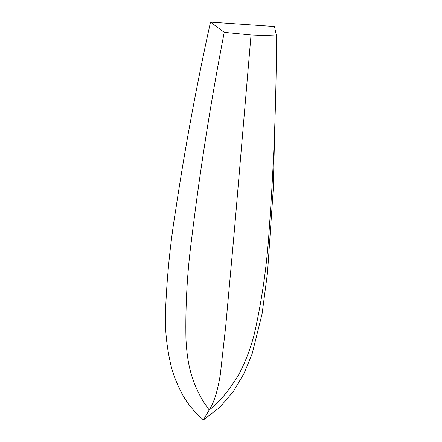 <?xml version="1.0" encoding="UTF-8"?>
<svg xmlns="http://www.w3.org/2000/svg" width="442" height="442" viewBox="0 0 442 442"><rect width="100%" height="100%" fill="white"/><g stroke="black" fill="none" stroke-linecap="round" stroke-linejoin="round"><path stroke-width="0.66" d="M203.43 419.9C193.95 411.778 186.579 402.607 181.314 392.374C176.463 382.921 173.004 373.893 170.943 365.285C166.761 347.561 164.943 330.008 165.474 312.638C166.767 277.919 170.225 243.371 175.844 209.005C185.215 146.667 196.767 84.367 210.491 22.1L224.238 32.349C210.989 100.649 200.143 169.292 191.712 238.277C187.22 272.073 185.308 305.753 185.966 339.329C186.883 355.28 188.596 369.484 195.491 386.159C201.375 399.469 204.491 403.325 209.193 409.972C219.42 402.115 229.304 390.269 238.857 374.429C246.868 359.031 252.531 343.246 255.857 327.074C262.703 294.913 267.145 262.548 269.172 229.973C273.852 165.468 276.3 100.798 276.521 35.951L251.034 34.968L234.564 228.52L225.707 326.367L220.287 374.722C217.674 391.026 213.972 402.772 209.193 409.972L203.43 419.9L219.823 407.309L233.398 391.402L244.028 373.424L252.089 354.025L262.106 313.721L267.509 272.692L273.2 190.06L275.327 107.307M276.521 35.951L274.476 26.509L210.491 22.1M224.238 32.349L251.034 34.968"/></g></svg>

